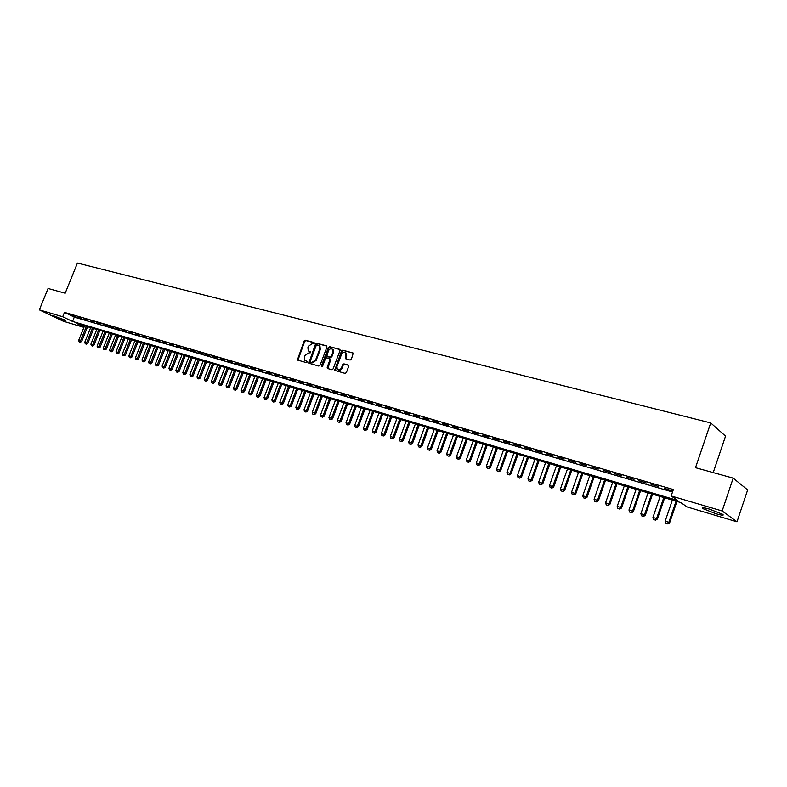 <?xml version="1.0" encoding="UTF-8"?>
<svg xmlns="http://www.w3.org/2000/svg" width="787" height="787" viewBox="0 0 787 787"><rect width="100%" height="100%" fill="white"/><g stroke="black" fill="none" stroke-linecap="round" stroke-linejoin="round"><path stroke-width="1.18" d="M314.279 343.368L313.974 342.512L305.297 340.21L304.107 340.997L297.378 360.003L306.33 362.591L307.176 362.05L307.087 361.322L304.746 360.259L304.353 356.934L304.923 355.429L308.76 352.94L310.727 352.694L310.649 351.986L308.268 350.884L307.904 347.618L308.474 346.123L312.311 343.614L314.279 343.368M715.904 513.734L702.85 508.599C701.119 507.241 703.332 507.418 709.481 509.14L722.623 514.295C724.355 515.672 722.112 515.475 715.904 513.734M64.18 320.27L52.414 315.341L65.842 320.398L64.18 320.27M350.126 360.053L351.376 359.256L353.255 353.078L342.758 350.136L341.519 350.923L334.691 370.362L345.109 373.392L346.359 372.595L348.72 366.309L348.248 365.04L343.919 363.86L342.679 364.656L341.509 367.755C340.269 369.959 338.853 370.461 337.249 369.26L336.954 366.506L341.528 354.386C342.807 352.143 344.253 351.661 345.847 352.94L345.424 358.636L350.126 360.053M83.934 327.362L63.403 321.253L39.35 309.862L48.076 288.475L65.183 293.217L77.441 263.045L710.72 422.924L695.501 467.694L733.179 478.132L722.141 510.979L736.996 521.801L687.189 506.976L680.814 502.588L77.087 323.605L84.101 326.949M39.35 309.862L62.704 316.738L72.552 321.44L677.784 500.512L671.163 495.967L722.141 510.979M671.163 495.967L673.357 489.553L64.475 312.38L62.704 316.738M326.949 347.057L326.497 345.827L316.708 343.24L315.508 344.027L308.75 363.161L318.814 366.073L320.034 365.286L326.949 347.057M329.625 346.654L339.571 349.29L340.033 350.53L333.088 368.916L331.858 369.703L327.599 368.513L327.146 367.263L329.96 359.826L329.507 358.577L326.694 357.819L325.474 358.606L322.542 366.319L321.46 366.722L321.381 365.994L328.405 347.451L329.625 346.654L339.984 349.595M75.631 316.541L71.971 315.469L75.631 316.541M81.769 318.332L78.08 317.259L81.769 318.332M87.967 320.142L84.248 319.05L87.967 320.142M94.214 321.962L90.456 320.87L94.214 321.962M100.52 323.801L96.732 322.69L100.52 323.801M106.884 325.661L103.058 324.539L106.884 325.661M113.308 327.53L109.452 326.398L113.308 327.53M119.791 329.419L115.896 328.287L119.791 329.419M126.333 331.327L122.398 330.176L126.333 331.327M132.934 333.255L128.96 332.094L132.934 333.255M139.594 335.193L135.59 334.022L139.594 335.193M146.313 337.161L142.27 335.98L146.313 337.161M153.101 339.138L149.028 337.948L153.101 339.138M159.958 341.135L155.836 339.935L159.958 341.135M166.874 343.152L162.712 341.942L166.874 343.152M173.848 345.188L169.658 343.958L173.848 345.188M180.902 347.244L176.662 346.005L180.902 347.244M188.014 349.32L183.745 348.07L188.014 349.32M195.206 351.415L190.887 350.156L195.206 351.415M202.456 353.53L198.098 352.261L202.456 353.53M209.785 355.665L205.377 354.386L209.785 355.665M217.182 357.819L212.736 356.531L217.182 357.819M224.649 360.003L220.153 358.695L224.649 360.003M232.195 362.197L227.659 360.879L232.195 362.197M239.809 364.42L235.234 363.092L239.809 364.42M247.502 366.663L242.878 365.316L247.502 366.663M255.273 368.936L250.6 367.568L255.273 368.936M263.124 371.228L258.411 369.851L263.124 371.228M271.053 373.54L266.291 372.143L271.053 373.54M279.07 375.871L274.25 374.464L279.07 375.871M287.157 378.232L282.297 376.816L287.157 378.232M295.332 380.613L290.423 379.186L295.332 380.613M303.595 383.023L298.627 381.577L303.595 383.023M311.937 385.463L306.92 383.997L311.937 385.463M320.378 387.922L315.302 386.447L320.378 387.922M328.897 390.411L323.772 388.916L328.897 390.411M337.505 392.92L332.33 391.405L337.505 392.92M346.211 395.458L340.978 393.933L346.211 395.458M355.006 398.025L349.723 396.481L355.006 398.025M363.899 400.613L358.557 399.058L363.899 400.613M372.89 403.239L367.48 401.655L372.89 403.239M381.97 405.885L376.511 404.292L381.97 405.885M391.159 408.561L385.63 406.958L391.159 408.561M400.435 411.276L394.858 409.643L400.435 411.276M409.82 414.011L404.184 412.358L409.82 414.011M419.314 416.776L413.608 415.113L419.314 416.776M428.915 419.579L423.14 417.897L428.915 419.579M438.615 422.403L432.781 420.701L438.615 422.403M448.433 425.265L442.53 423.544L448.433 425.265M458.359 428.167L452.387 426.426L458.359 428.167M468.393 431.089L462.353 429.328L468.393 431.089M478.545 434.05L472.436 432.27L478.545 434.05M488.816 437.051L482.638 435.25L488.816 437.051M499.204 440.081L492.957 438.251L499.204 440.081M509.72 443.14L503.395 441.3L509.72 443.14M520.355 446.249L513.96 444.38L520.355 446.249M531.107 449.387L524.644 447.498L531.107 449.387M541.997 452.555L535.455 450.646L541.997 452.555M553.015 455.771L546.394 453.843L553.015 455.771M564.171 459.028L557.462 457.07L564.171 459.028M575.454 462.313L568.667 460.336L575.454 462.313M586.876 465.648L580.009 463.641L586.876 465.648M598.435 469.022L591.48 466.996L598.435 469.022M610.141 472.436L603.108 470.38L610.141 472.436M621.996 475.889L614.863 473.813L621.996 475.889M633.988 479.391L626.777 477.286L633.988 479.391M646.137 482.933L638.837 480.798L646.137 482.933M658.444 486.523L651.046 484.359L658.444 486.523M64.475 312.38L74.303 317.112L672.521 492.003M664.523 488.737L672.009 490.921L664.661 488.333M713.209 472.603L725.545 436.126L710.72 422.924M733.179 478.132L747.65 489.927L736.996 521.801M74.303 317.112L72.552 321.44M310.727 352.104L309.901 351.878M307.166 361.44L306.35 361.213M314.288 342.788L305.897 340.564L304.707 341.342L297.919 360.249M326.9 346.123L317.309 343.585L316.108 344.372L309.291 363.417M317.082 344.883L316.236 345.434L310.196 361.331L310.501 362.187L311.691 362.522L315.567 360.023L319.699 349.133L319.374 345.906L317.082 344.883M319.089 345.621L319.975 346.26L320.309 349.477L316.167 360.367L312.301 362.866L311.111 362.532M330.019 358.902L330.56 360.171L327.815 368.572M330.225 347.008L329.005 347.795L321.962 366.87M332.871 352.123L332.616 349.448C331.042 348.228 329.625 348.72 328.386 350.923L326.88 356.177L330.038 357.16L331.268 356.373L332.871 352.123L333.472 352.478L333.216 349.792L332.389 349.202M333.472 352.478L331.868 356.718L330.638 357.505L327.835 356.737M345.591 352.655L346.447 353.294L346.683 355.95L345.985 358.931M338.085 369.841C339.679 370.716 341.017 370.136 342.099 368.1L341.509 367.755M348.661 365.335L344.519 364.204L343.27 365.001L342.099 368.1M353.274 353.117L343.348 350.481L342.119 351.277L335.242 370.638M84.553 325.818L78.68 340.377L80.5 340.938L86.373 326.359M80.077 342.148L79.162 341.873L80.264 342.237L80.5 340.938L81.661 341.479L87.603 326.723M78.68 340.377L79.162 341.873M80.264 342.237L81.661 341.479M90.653 327.628L84.76 342.256L86.59 342.817L92.492 328.169M86.167 344.037L85.252 343.752L86.354 344.126L86.59 342.817L87.751 343.358L93.712 328.533M84.76 342.256L85.252 343.752M86.354 344.126L87.751 343.358M96.801 329.448L90.889 344.145L92.748 344.716L98.66 329.999M92.305 345.936L91.381 345.65L92.502 346.024L92.748 344.716L93.899 345.257L99.88 330.363M90.889 344.145L91.381 345.65M92.502 346.024L93.899 345.257M103.008 331.288L97.076 346.054L98.946 346.624L104.878 331.848M98.503 347.854L97.568 347.559L98.7 347.943L98.946 346.624L100.106 347.165L106.107 332.203M97.076 346.054L97.568 347.559M98.7 347.943L100.106 347.165M109.265 333.147L103.323 347.982L105.212 348.562L111.154 333.708M104.76 349.782L103.815 349.497L104.956 349.871L105.212 348.562L106.363 349.094L112.374 334.072M103.323 347.982L103.815 349.497M104.956 349.871L106.363 349.094M115.581 335.016L109.619 349.92L111.528 350.51L117.489 335.587M111.065 351.73L110.121 351.445L111.262 351.828L111.528 350.51L112.679 351.041L118.709 335.941M109.619 349.92L110.121 351.445M111.262 351.828L112.679 351.041M121.955 336.905L115.974 351.878L117.893 352.468L123.884 337.475M117.44 353.707L116.476 353.402L117.627 353.796L117.893 352.468L119.044 353.009L125.103 337.839M115.974 351.878L116.476 353.402M117.627 353.796L119.044 353.009M128.389 338.813L122.388 353.855L124.326 354.455L130.327 339.394M123.864 355.694L122.89 355.39L124.051 355.783L124.326 354.455L125.477 354.996L131.547 339.748M122.388 353.855L122.89 355.39M124.051 355.783L125.477 354.996M134.882 340.741L128.861 355.852L130.819 356.452L136.84 341.322M130.347 357.692L129.363 357.396L130.534 357.78L130.819 356.452L131.96 356.993L138.05 341.676M128.861 355.852L129.363 357.396M130.534 357.78L131.96 356.993M141.424 342.679L135.394 357.869L137.361 358.469L143.401 343.27M136.889 359.718L135.895 359.413L137.076 359.807L137.361 358.469L138.512 359.01L144.621 343.624M135.394 357.869L135.895 359.413M137.076 359.807L138.512 359.01M148.035 344.637L141.985 359.895L143.972 360.505L150.032 345.227M143.49 361.764L142.496 361.449L143.677 361.853L143.972 360.505L145.123 361.046L151.242 345.591M141.985 359.895L142.496 361.449M143.677 361.853L145.123 361.046M154.705 346.614L148.635 361.951L150.642 362.561L156.721 347.215M150.15 363.82L149.146 363.505L150.337 363.909L150.642 362.561L151.783 363.102L157.931 347.569M148.635 361.951L149.146 363.505M150.337 363.909L151.783 363.102M161.433 348.611L155.354 364.017L157.37 364.637L163.47 349.212M156.879 365.896L155.865 365.591L157.066 365.994L157.37 364.637L158.512 365.178L164.68 349.576M155.354 364.017L155.865 365.591M157.066 365.994L158.512 365.178M168.231 350.628L162.122 366.103L164.168 366.732L170.277 351.238M163.657 368.001L162.643 367.686L163.853 368.09L164.168 366.732L165.309 367.273L171.487 351.592M162.122 366.103L162.643 367.686M163.853 368.09L165.309 367.273M175.088 352.655L168.959 368.218L171.025 368.847L177.154 353.274M170.513 370.116L169.48 369.801L170.7 370.205L171.025 368.847L172.166 369.388L178.364 353.629M168.959 368.218L169.48 369.801M170.7 370.205L172.166 369.388M182.004 354.711L175.865 370.343L177.951 370.982L184.099 355.33M177.429 372.251L176.386 371.936L177.616 372.349L177.951 370.982L179.082 371.523L185.299 355.685M175.865 370.343L176.386 371.936M177.616 372.349L179.082 371.523M188.988 356.777L182.83 372.487L184.935 373.136L191.103 357.406M184.404 374.415L183.351 374.091L184.591 374.504L184.935 373.136L186.066 373.677L192.303 357.76M182.83 372.487L183.351 374.091M184.591 374.504L186.066 373.677M196.042 358.872L189.864 374.661L191.989 375.31L198.176 359.502M191.457 376.589L190.395 376.265L191.644 376.688L191.989 375.31L193.12 375.852L199.377 359.856M189.864 374.661L190.395 376.265M191.644 376.688L193.12 375.852M203.164 360.987L196.966 376.845L199.111 377.504L205.318 361.617M198.57 378.793L197.498 378.458L198.757 378.881L199.111 377.504L200.242 378.055L206.509 361.971M196.966 376.845L197.498 378.458M198.757 378.881L200.242 378.055M210.355 363.112L204.138 379.059L206.302 379.728L212.52 363.761M205.751 381.016L204.669 380.682L205.938 381.105L206.302 379.728L207.424 380.269L213.72 364.115M204.138 379.059L204.669 380.682M205.938 381.105L207.424 380.269M217.605 365.266L211.378 381.292L213.562 381.961L219.799 365.916M213.002 383.259L211.91 382.915L213.188 383.348L213.562 381.961L214.684 382.502L220.99 366.27M211.378 381.292L211.91 382.915M213.188 383.348L214.684 382.502M224.934 367.44L218.688 383.544L220.891 384.223L227.148 368.09M220.321 385.522L219.219 385.177L220.508 385.61L220.891 384.223L222.003 384.764L228.338 368.444M218.688 383.544L219.219 385.177M220.508 385.61L222.003 384.764M232.332 369.634L226.066 385.817L228.289 386.506L234.565 370.293M227.709 387.804L226.597 387.46L227.896 387.893L228.289 386.506L229.401 387.047L235.756 370.647M226.066 385.817L226.597 387.46M227.896 387.893L229.401 387.047M239.799 371.848L233.513 388.109L235.766 388.808L242.062 372.517M235.175 390.116L234.054 389.772L235.362 390.204L235.766 388.808L236.877 389.349L243.242 372.861M233.513 388.109L234.054 389.772M235.362 390.204L236.877 389.349M247.344 374.081L241.038 390.431L243.311 391.129L249.627 374.76M242.711 392.447L241.579 392.093L242.898 392.536L243.311 391.129L244.413 391.68L250.807 375.104M241.038 390.431L241.579 392.093M242.898 392.536L244.413 391.68M254.958 376.343L248.633 392.772L250.925 393.48L257.26 377.022M250.325 394.799L249.184 394.444L250.512 394.887L250.925 393.48L252.037 394.021L258.441 377.367M248.633 392.772L249.184 394.444M250.512 394.887L252.037 394.021M262.651 378.616L256.306 395.143L258.628 395.851L264.973 379.304M258.018 397.179L256.857 396.815L258.195 397.268L258.628 395.851L259.72 396.392L266.154 379.659M256.306 395.143L256.857 396.815M258.195 397.268L259.72 396.392M270.423 380.928L264.058 397.533L266.399 398.252L272.764 381.616M265.78 399.58L264.609 399.216L265.957 399.668L266.399 398.252L267.491 398.793L273.935 381.97M264.058 397.533L264.609 399.216M265.957 399.668L267.491 398.793M278.273 383.249L271.879 399.944L274.25 400.672L280.634 383.948M273.62 402L272.44 401.636L273.797 402.098L274.25 400.672L275.342 401.213L281.805 384.302M271.879 399.944L272.44 401.636M273.797 402.098L275.342 401.213M286.193 385.6L279.788 402.383L282.179 403.111L288.583 386.309M281.539 404.449L280.349 404.085L281.716 404.548L282.179 403.111L283.261 403.662L289.754 386.653M279.788 402.383L280.349 404.085M281.716 404.548L283.261 403.662M294.2 387.971L287.776 404.843L290.187 405.58L296.62 388.689M289.537 406.928L288.337 406.554L289.724 407.017L290.187 405.58L291.269 406.122L297.771 389.034M287.776 404.843L288.337 406.554M289.724 407.017L291.269 406.122M302.287 390.372L295.843 407.332L298.273 408.079L304.726 391.09M297.624 409.427L296.404 409.053L297.801 409.515L298.273 408.079L299.355 408.62L305.877 391.434M295.843 407.332L296.404 409.053M297.801 409.515L299.355 408.62M310.452 392.792L303.989 409.84L306.448 410.598L312.921 393.52M305.789 411.955L304.559 411.571L305.966 412.044L306.448 410.598L307.53 411.139L314.072 393.864M303.989 409.84L304.559 411.571M305.966 412.044L307.53 411.139M318.705 395.241L312.223 412.378L314.711 413.145L321.194 395.979M314.033 414.503L312.793 414.119L314.21 414.592L314.711 413.145L315.784 413.687L322.345 396.314M312.223 412.378L312.793 414.119M314.21 414.592L315.784 413.687M327.038 397.71L320.535 414.946L323.054 415.713L329.556 398.458M322.365 417.08L321.106 416.687L322.542 417.169L323.054 415.713L324.116 416.254L330.697 398.793M320.535 414.946L321.106 416.687M322.542 417.169L324.116 416.254M335.469 400.209L328.946 417.533L331.484 418.31L338.007 400.957M330.786 419.678L329.517 419.294L330.963 419.776L331.484 418.31L332.547 418.851L339.148 401.301M328.946 417.533L329.517 419.294M330.963 419.776L332.547 418.851M343.978 402.728L337.436 420.15L339.994 420.937L346.546 403.495M339.295 422.314L338.007 421.921L339.472 422.403L339.994 420.937L341.056 421.478L347.677 403.829M337.436 420.15L338.007 421.921M339.472 422.403L341.056 421.478M352.576 405.275L346.014 422.796L348.602 423.593L355.173 406.053M347.884 424.97L346.595 424.567L348.061 425.059L348.602 423.593L349.654 424.134L356.304 406.387M346.014 422.796L346.595 424.567M348.061 425.059L349.654 424.134M361.263 407.853L354.681 425.472L357.298 426.279L363.889 408.63M356.57 427.656L355.262 427.252L356.747 427.744L357.298 426.279L358.351 426.81L365.011 408.965M354.681 425.472L355.262 427.252M356.747 427.744L358.351 426.81M370.047 410.46L363.446 428.167L366.093 428.984L372.704 411.247M365.355 430.371L364.027 429.968L365.532 430.459L366.093 428.984L367.135 429.525L373.815 411.581M363.446 428.167L364.027 429.968M365.532 430.459L367.135 429.525M378.921 413.086L372.3 430.902L374.976 431.719L381.606 413.883M374.228 433.116L372.89 432.702L374.396 433.204L374.976 431.719L376.009 432.26L382.718 414.218M372.3 430.902L372.89 432.702M374.396 433.204L376.009 432.26M387.893 415.752L381.252 433.657L383.948 434.493L390.598 416.549M383.19 435.89L381.843 435.467L383.367 435.978L383.948 434.493L384.981 435.024L391.71 416.884M381.252 433.657L381.843 435.467M383.367 435.978L384.981 435.024M396.953 418.438L390.293 436.451L393.028 437.287L399.698 419.245M392.26 438.693L390.893 438.27L392.428 438.782L393.028 437.287L394.051 437.828L400.799 419.579M390.293 436.451L390.893 438.27M392.428 438.782L394.051 437.828M406.122 421.153L399.442 439.264L402.196 440.12L408.886 421.97M401.419 441.527L400.042 441.104L401.586 441.615L402.196 440.12L403.219 440.651L409.988 422.294M399.442 439.264L400.042 441.104M401.586 441.615L403.219 440.651M415.388 423.898L408.679 442.117L411.473 442.973L418.182 424.734M410.676 444.389L409.279 443.957L410.844 444.478L411.473 442.973L412.486 443.514L419.274 425.049M408.679 442.117L409.279 443.957M410.844 444.478L412.486 443.514M424.744 426.672L418.025 444.999L420.848 445.865L427.577 427.518M420.042 447.282L418.635 446.849L420.209 447.37L420.848 445.865L421.852 446.396L428.659 427.833M418.025 444.999L418.635 446.849M420.209 447.37L421.852 446.396M434.217 429.486L427.469 447.911L430.322 448.787L437.08 430.332M429.505 450.213L428.079 449.77L429.672 450.302L430.322 448.787L431.325 449.318L438.152 430.646M427.469 447.911L428.079 449.77M429.672 450.302L431.325 449.318M443.789 432.319L437.021 450.853L439.903 451.738L446.682 433.175M439.077 453.174L437.631 452.722L439.244 453.263L439.903 451.738L440.897 452.269L447.744 433.499M437.021 450.853L437.631 452.722M439.244 453.263L440.897 452.269M453.46 435.191L446.682 453.833L449.593 454.729L456.391 436.057M448.757 456.165L447.291 455.712L448.915 456.253L449.593 454.729L450.587 455.26L457.454 436.372M446.682 453.833L447.291 455.712M448.915 456.253L450.587 455.26M463.248 438.093L456.44 456.844L459.392 457.749L466.209 438.969M458.536 459.195L457.06 458.732L458.703 459.283L459.392 457.749L460.375 458.28L467.262 439.284M456.44 456.844L457.06 458.732M458.703 459.283L460.375 458.28M473.144 441.025L466.317 459.883L469.298 460.808L476.135 441.91M468.432 462.254L466.947 461.792L468.599 462.343L469.298 460.808L470.272 461.33L477.178 442.225M466.317 459.883L466.947 461.792M468.599 462.343L470.272 461.33M483.149 443.996L476.302 462.963L479.322 463.897L486.179 444.891M478.437 465.343L476.932 464.881L478.604 465.432L479.322 463.897L480.286 464.419L487.212 445.196M476.302 462.963L476.932 464.881M478.604 465.432L480.286 464.419M493.272 446.996L486.405 466.071L489.455 467.016L496.331 447.901M488.56 468.472L487.035 467.999L488.717 468.56L489.455 467.016L490.409 467.547L497.364 448.206M486.405 466.071L487.035 467.999M488.717 468.56L490.409 467.547M503.503 450.026L496.617 469.229L499.706 470.173L506.602 450.941M498.801 471.639L497.256 471.167L498.958 471.728L499.706 470.173L500.65 470.705L507.625 451.246M496.617 469.229L497.256 471.167M498.958 471.728L500.65 470.705M513.862 453.096L506.956 472.407L510.074 473.371L516.99 454.02M509.15 474.846L507.585 474.364L509.307 474.925L510.074 473.371L511.009 473.902L518.003 454.325M506.956 472.407L507.585 474.364M509.307 474.925L511.009 473.902M524.329 456.204L517.403 475.633L520.561 476.607L527.497 457.139M519.627 478.083L518.043 477.591L519.784 478.171L520.561 476.607L521.496 477.129L528.5 457.434M517.403 475.633L518.043 477.591M519.784 478.171L521.496 477.129M534.924 459.342L527.979 478.889L531.176 479.873L538.131 460.287M530.222 481.359L528.628 480.867L530.369 481.447L531.176 479.873L532.091 480.395L539.125 460.582M527.979 478.889L528.628 480.867M530.369 481.447L532.091 480.395M545.647 462.52L538.672 482.185L541.909 483.188L548.883 463.474M540.944 484.674L539.321 484.172L541.092 484.762L541.909 483.188L542.814 483.71L549.877 463.769M538.672 482.185L539.321 484.172M541.092 484.762L542.814 483.71M556.488 465.737L549.493 485.53L552.769 486.533L559.764 466.701M551.785 488.029L550.152 487.517L551.933 488.117L552.769 486.533L553.664 487.055L560.747 466.996M549.493 485.53L550.152 487.517M551.933 488.117L553.664 487.055M567.457 468.983L560.452 488.904L563.758 489.927L570.772 469.967M562.764 491.422L561.101 490.911L562.912 491.511L563.758 489.927L564.653 490.439L571.746 470.252M560.452 488.904L561.101 490.911M562.912 491.511L564.653 490.439M578.563 472.279L571.529 492.318L574.874 493.351L581.918 473.272M573.861 494.856L572.188 494.334L574.008 494.944L574.874 493.351L575.759 493.862L582.882 473.558M571.529 492.318L572.188 494.334M574.008 494.944L575.759 493.862M589.797 475.604L582.744 495.771L586.128 496.823L593.191 476.617M585.105 498.328L583.413 497.807L585.253 498.417L586.128 496.823L587.004 497.335L594.146 476.892M582.744 495.771L583.413 497.807M585.253 498.417L587.004 497.335M601.17 478.978L594.087 499.273L597.52 500.335L604.603 480.001M596.477 501.85L594.765 501.319L596.625 501.929L597.52 500.335L598.386 500.847L605.537 480.277M594.087 499.273L594.765 501.319M596.625 501.929L598.386 500.847M612.67 482.392L605.577 502.814L609.049 503.887L616.152 483.425M607.987 505.411L606.256 504.87L608.135 505.49L609.049 503.887L609.895 504.398L617.077 483.7M605.577 502.814L606.256 504.87M608.135 505.49L609.895 504.398M624.317 485.845L617.205 506.395L620.717 507.487L627.839 486.887M619.644 509.012L617.884 508.471L619.782 509.1L620.717 507.487L621.553 507.989L628.754 487.163M617.205 506.395L617.884 508.471M619.782 509.1L621.553 507.989M636.112 489.337L628.97 510.025L632.532 511.127L639.674 490.399M631.44 512.662L629.659 512.111L631.577 512.74L632.532 511.127L633.358 511.629L640.579 490.665M628.97 510.025L629.659 512.111M631.577 512.74L633.358 511.629M648.045 492.878L640.884 513.704L644.494 514.816L651.656 493.951M643.373 516.351L641.572 515.8L643.51 516.439L644.494 514.816L645.301 515.318L652.541 494.216M640.884 513.704L641.572 515.8M643.51 516.439L645.301 515.318M660.126 496.459L652.954 517.423L656.594 518.544L663.785 497.541M655.463 520.089L653.643 519.528L655.601 520.177L656.594 518.544L657.401 519.046L664.661 497.807M652.954 517.423L653.643 519.528M655.601 520.177L657.401 519.046M672.364 500.089L665.163 521.181L668.861 522.322L676.063 501.181M667.71 523.876L665.861 523.306L667.838 523.955L668.861 522.322L669.648 522.824L676.928 501.437M665.163 521.181L665.861 523.306M667.838 523.955L669.648 522.824M297.86 359.295L297.25 358.961M304.707 341.342L304.107 340.997M305.897 340.564L305.297 340.21M309.232 362.453L308.622 362.118M316.108 344.372L315.508 344.027M317.309 343.585L316.708 343.24M312.301 362.866L311.691 362.522M316.167 360.367L315.567 360.023M320.309 349.477L319.699 349.133M327.746 367.598L327.146 367.263M330.56 360.171L329.96 359.826M321.981 366.339L321.381 365.994M329.005 347.795L328.405 347.451M330.638 357.505L330.038 357.16M331.868 356.718L331.268 356.373M345.916 357.977L345.326 357.632M346.683 355.95L346.093 355.606M343.27 365.001L342.679 364.656M344.519 364.204L343.919 363.86M335.173 369.664L334.573 369.319M342.119 351.277L341.519 350.923M343.348 350.481L342.758 350.136M702.85 508.599L703.155 507.694M319.975 346.26L319.374 345.906M330.451 359.147L329.851 358.803M333.216 349.792L332.616 349.448M346.447 353.294L345.847 352.94"/></g></svg>
